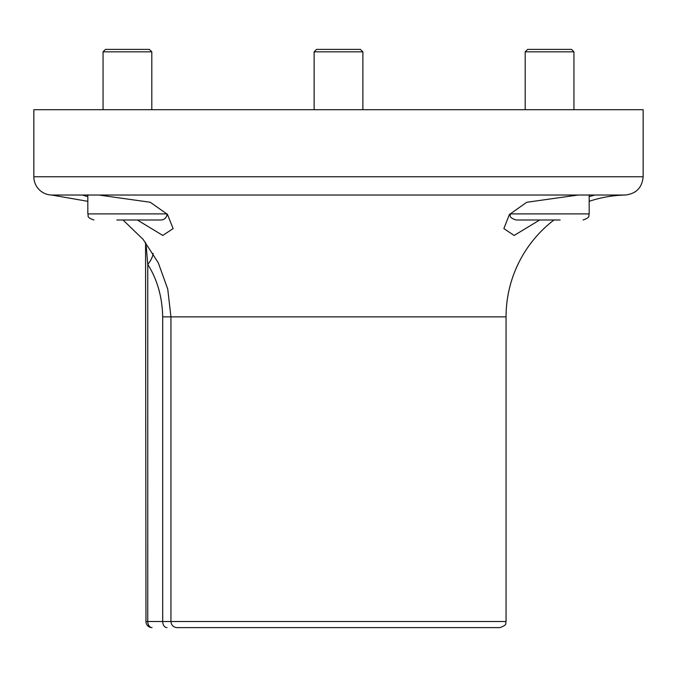 <?xml version="1.0" encoding="UTF-8"?>
<svg xmlns="http://www.w3.org/2000/svg" width="677" height="677" viewBox="0 0 677 677"><rect width="100%" height="100%" fill="white"/><g stroke="black" fill="none" stroke-linecap="round" stroke-linejoin="round"><path stroke-width="1.02" d="M137.321 219.991L162.793 235.435L173.126 228.589L167.431 214.338L150.243 202.262L98.884 195.035L82.255 195.035L87.824 196.643M589.176 196.643L594.744 195.035L578.116 195.035L526.706 202.279L509.366 214.575L503.874 228.589L514.131 235.461L539.679 219.991M153.12 253.426A30.465 14.166 -31.7 0 1 147.755 264.419L146.24 246.14M177.704 627.613L195.856 627.613M499.964 627.613L177.035 627.613C173.337 627.249 171.306 625.218 170.942 621.52L506.057 621.52C504.788 623.187 508.689 624.321 499.964 627.613M82.255 195.035L51.731 195.035A18.279 18.279 0 0 1 33.85 176.765L643.15 176.765L643.15 109.708L33.85 109.708L33.85 176.765M594.744 195.035L625.269 195.035A121.86 121.86 0 0 0 589.176 201.331M553.998 219.991A121.86 121.86 0 0 0 506.057 316.87L170.942 316.87L167.744 289.121L158.3 262.828L143.126 239.37L123.002 219.991M151.8 51.824L103.056 51.824L105.494 49.387L149.363 49.387L151.8 51.824L151.8 109.708M87.824 194.79L87.824 213.898L167.033 213.898A6.093 6.093 0 0 1 160.94 219.991L116.876 219.991M137.99 219.991L160.94 219.991M103.056 109.708L103.056 51.824M314.128 51.824L316.565 49.387L360.435 49.387L362.872 51.824L314.128 51.824L314.128 109.708M525.2 51.824L527.637 49.387L571.506 49.387L573.944 51.824L525.2 51.824L525.2 109.708M560.124 219.991L516.06 219.991C507.725 217.097 511.135 215.701 509.967 213.898L589.176 213.898C588.025 215.574 591.512 216.962 583.083 219.991M145.97 621.52L170.942 621.52L170.942 316.87L162.692 316.87C162.243 296.932 157.267 279.449 147.755 264.419L147.755 621.52A6.093 4.307 90 0 0 152.063 627.613A6.093 6.093 0 0 1 145.97 621.52L145.555 242.417M166.999 627.613A6.093 4.307 -90 0 1 162.692 621.52L162.692 316.87M578.116 195.035L98.884 195.035M625.269 195.035C636.16 193.774 642.118 187.681 643.15 176.765M506.057 621.52L506.057 316.87M87.824 201.331L51.731 195.035M87.824 213.898C89 215.751 85.641 217.148 93.917 219.991M362.872 51.824L362.872 109.708M573.944 51.824L573.944 109.708M589.176 194.79L589.176 213.898"/></g></svg>
